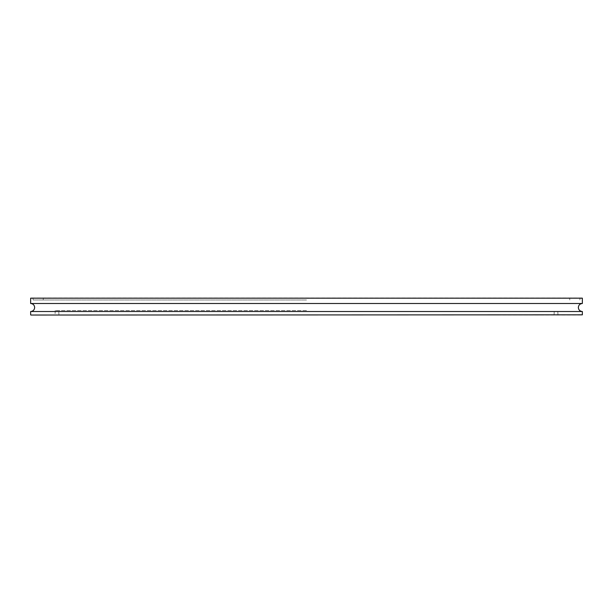 <?xml version="1.0" encoding="UTF-8"?>
<svg xmlns="http://www.w3.org/2000/svg" width="613" height="613" viewBox="0 0 613 613"><rect width="100%" height="100%" fill="white"/><g stroke="black" fill="none" stroke-linecap="round" stroke-linejoin="round"><path stroke-width="0.46" stroke-dasharray="3.06 2.3" d="M582.35 303.489L30.65 303.489M582.151 297.972L30.849 297.972M30.65 298.171L582.35 298.171M30.849 315.028L582.151 315.028M582.35 314.829L30.65 314.829M306.5 310.515L55.224 310.515L306.5 310.515M582.35 311.519L30.65 311.519M306.5 299.979L33.156 299.979L306.5 299.979M306.5 314.829L557.776 314.829L306.5 314.829M306.5 315.028L58.94 315.028L306.5 315.028M33.156 299.979L32.956 297.972M569.607 297.972L569.814 299.979M554.06 315.028L554.267 310.515M55.224 310.515L55.024 315.028M43.186 299.979L43.393 297.972M579.844 299.979L580.044 297.972M557.976 315.028L557.776 310.515M58.94 315.028L58.733 310.515"/><path stroke-width="0.92" d="M306.5 303.489L582.35 303.489L582.35 298.171L30.65 298.171L30.65 303.489L306.5 303.489M30.65 298.171L582.35 298.171M582.35 314.829L30.849 315.028L582.35 314.829L582.35 311.519L30.65 311.519C33.087 311.274 34.428 309.94 34.665 307.504C34.428 305.067 33.087 303.726 30.65 303.489M582.35 311.519C579.913 311.274 578.572 309.94 578.335 307.504C578.572 305.067 579.913 303.726 582.35 303.489M30.65 314.829L30.65 311.519"/></g></svg>
